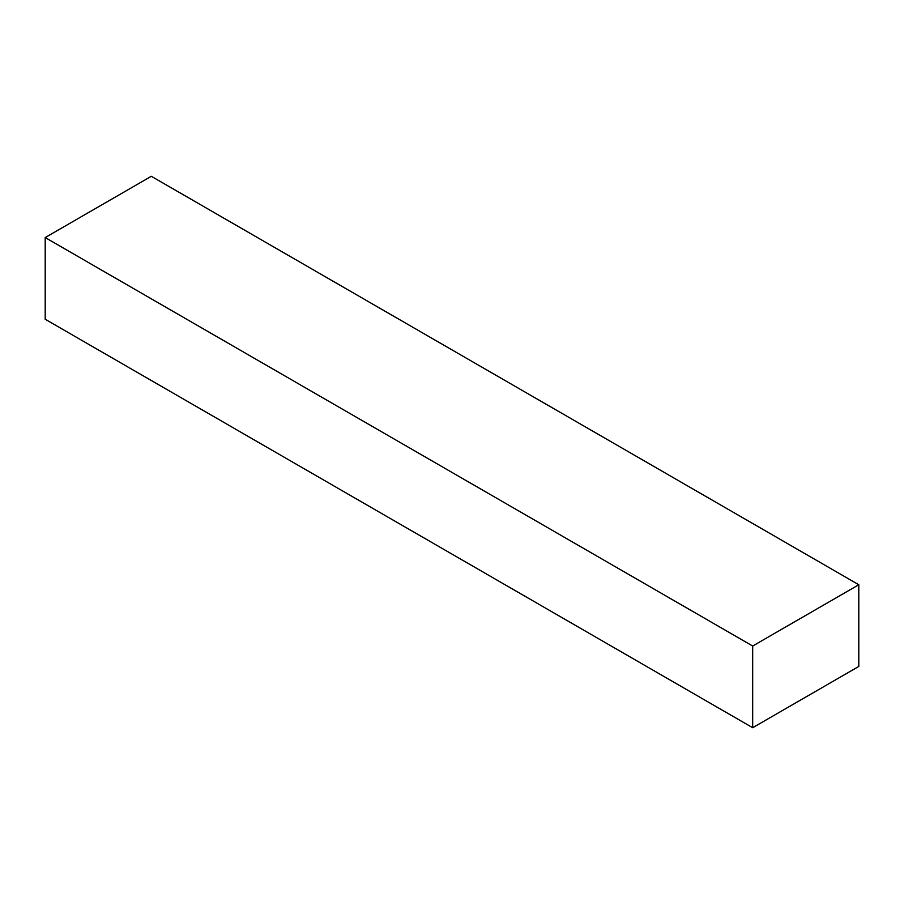 <?xml version="1.0" encoding="UTF-8"?>
<svg xmlns="http://www.w3.org/2000/svg" width="904" height="904" viewBox="0 0 904 904"><rect width="100%" height="100%" fill="white"/><g stroke="black" fill="none" stroke-linecap="round" stroke-linejoin="round"><path stroke-width="1.36" d="M858.8 666.44L752.682 727.709L45.2 319.248L752.682 727.709L752.682 646.021L45.2 237.56L45.2 319.248L45.2 237.56L752.682 646.021L858.8 584.752L151.318 176.291L45.2 237.56L151.318 176.291L858.8 584.752L858.8 666.44L858.8 584.752L752.682 646.021L752.682 727.709L858.8 666.44"/></g></svg>

